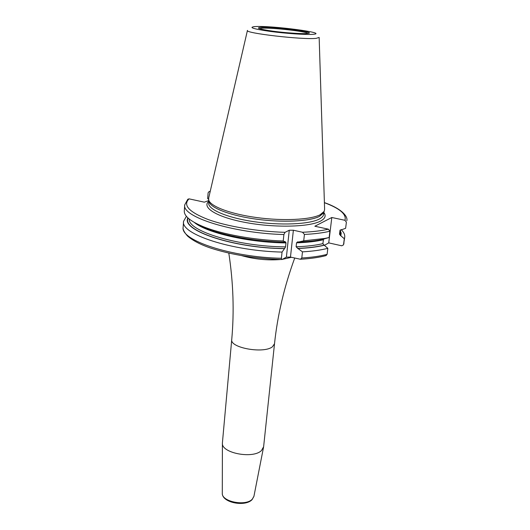 <?xml version="1.0" encoding="UTF-8"?>
<svg xmlns="http://www.w3.org/2000/svg" width="530" height="530" viewBox="0 0 530 530"><rect width="100%" height="100%" fill="white"/><g stroke="black" fill="none" stroke-linecap="round" stroke-linejoin="round"><path stroke-width="0.79" d="M319.153 37.511L324.612 209.343L324.201 211.331L320.047 214.816C310.262 219.784 283.046 221.129 256.798 217.572C230.517 214.047 210.337 206.389 208.714 200.009L208.694 197.975L247.43 30.475M208.913 201.042L209.045 201.731C210.668 208.098 230.676 215.723 256.712 219.221C282.722 222.752 309.699 221.401 319.411 216.439L323.538 212.961L324.201 211.331M323.803 212.311L323.538 212.961M208.813 200.532L204.348 202.175L189.064 198.849L187.805 199.26L184.718 204.871C181.532 216.823 232.909 233.24 283.894 234.538L283.219 240.971C253.817 240.123 221.202 234.134 202.738 226.442C190.171 221.136 184.023 215.962 184.294 210.913L184.718 204.871M187.892 217.883C180.564 230.219 233.154 248.192 284.511 248.636L282.053 252.081L281.404 258.269L281.821 259.514L282.179 259.448L286.392 257.136L289.261 230.239L293.375 230.225L302.544 232.259L304.432 234.432L303.716 240.825L298.668 242.005C307.479 241.673 315.158 240.865 321.697 239.586L329.143 237.5L324.93 238.427L303.716 240.825M325.844 255.645L327.109 254.347L327.831 248.318C320.955 250.094 312.501 251.273 302.478 251.849L301.789 257.997L300.43 259.25L290.473 257.083L286.392 257.136M324.406 245.357L328.739 242.886L331.806 217.499L344.957 220.294L346.382 222.262L345.62 228.311L346.382 222.262M340.134 230.225L341.181 233.054L340.863 235.797L344.301 238.745L343.5 244.867L341.764 245.801L328.739 242.886M284.511 248.636L285.564 246.874L285.988 242.912L285.65 241.965L283.219 240.971M283.894 234.538L285.034 232.332L289.261 230.239M208.581 199.366L207.661 198.558L208.111 192.814L209.039 191.595L210.152 191.681M304.432 234.432C314.502 233.942 322.995 232.875 329.898 231.232L328.421 229.185L314.846 226.231L331.806 217.499M297.913 241.872L298.668 242.005M297.628 241.879L296.535 242.833L296.104 246.775L297.953 248.504C308.354 248.066 317.125 246.98 324.267 245.244L322.856 243.648L323.538 239.209M302.478 251.849L297.953 248.504M186.388 216.293L183.559 221.355L183.155 227.171C179.922 240.064 230.808 257.295 281.404 258.269M345.62 228.311L340.002 230.331L339.498 234.26L340.863 235.797M195.464 223.064L205.68 228.211C223.932 235.837 256.573 241.64 285.2 242.111M341.108 229.556C343.798 232.133 345.003 234.671 344.732 237.155L344.301 238.745M329.898 231.232L329.143 237.5M327.831 248.318L324.267 245.244M282.053 252.081C231.358 251.021 180.346 234.002 183.559 221.355M222.421 442.696L222.401 443.186C221.335 453.163 253.28 459.192 261.535 450.467L263.622 446.737L274.514 343.745L272.44 346.779C263.841 353.98 229.702 347.832 231.736 339.551L222.421 442.696M255.029 26.586C248.1 27.302 253.009 28.892 269.777 31.356C285.65 33.509 306.34 34.907 313.005 34.317C329.832 33.092 271.194 25.38 255.029 26.586M260.8 27.355C273.626 26.367 320.663 32.568 306.963 33.509C301.583 33.966 285.233 32.853 272.665 31.157C259.342 29.21 255.387 27.944 260.8 27.355M247.45 30.409C243.873 33.085 303.12 39.969 316.271 38.339L319.146 37.438M323.89 212.106L323.625 214.339C323.413 216.114 321.902 217.717 319.1 219.155C309.056 224.369 280.397 225.621 253.711 221.639C226.979 217.704 207.952 209.489 208.694 203.069L208.873 200.83M208.84 201.228C201.201 207.502 216.982 217.293 246.039 222.587C274.99 227.946 309.301 227.085 320.471 221.129C325.188 218.618 326.314 215.743 323.843 212.503M290.473 257.083L293.375 230.225M189.064 198.849C182.638 205.143 188.958 212.02 208.032 219.493C227.019 226.389 257.5 231.537 285.034 232.332M209.668 191.575L210.198 191.496M324.4 202.692C339.836 208.442 346.686 214.305 344.957 220.294M302.544 232.259C312.779 231.829 321.405 230.802 328.421 229.185M197.452 224.077L204.898 227.741M322.558 239.282L324.718 238.798M340.088 230.119L339.962 230.523M340.161 230L339.498 234.26M340.081 230.649L340.558 235.731M188.13 218.108C181.366 230.424 233.836 248.153 284.696 248.543M297.555 248.411C307.99 247.987 316.794 246.907 323.956 245.171M344.732 237.155L343.572 244.562M189.203 219.023C187.733 231.1 238.56 246.689 285.564 246.874M296.104 246.775C306.678 246.41 315.595 245.363 322.856 243.648M194.298 222.421C206.375 232.783 248.921 242.621 285.988 242.912M296.535 242.833C307.122 242.482 316.046 241.461 323.313 239.772M301.789 257.997C311.792 257.388 320.233 256.169 327.109 254.347M291.447 257.308L282.364 259.349M281.013 259.495C267.683 260.568 254.592 259.283 241.726 255.645M222.295 493.172L222.295 493.284C221.507 501.718 245.86 506.521 252.32 499.141L253.936 496.272M259.389 28.686L261.82 28.216C271.426 27.441 307.426 31.502 307.764 33.43M255.334 26.566L253.824 26.666M209.045 201.731L208.714 200.009M346.799 220.758C348.044 217.254 343.162 209.211 324.4 202.606M210.218 191.41L209.317 191.549M343.996 242.945L343.5 244.867M204.202 227.324L199.505 225.051M324.035 238.838L323.32 239.003M205.68 228.211L202.738 226.442M321.697 239.586L324.93 238.427M281.821 259.514C255.639 258.633 232.253 254.923 211.656 248.398C201.148 244.959 193.086 240.832 187.481 236.002C184.049 232.021 182.611 229.079 183.155 227.171M300.43 259.25C310.573 258.66 319.159 257.428 326.202 255.553M294.706 258.07C284.239 286.657 277.508 315.217 274.514 343.745M228.808 253.095C233.319 282.656 234.293 311.474 231.736 339.551M222.401 443.186L222.295 493.284C221.944 502.771 245.231 507.111 252.088 499.638L253.916 496.385L263.543 447.221"/></g></svg>
